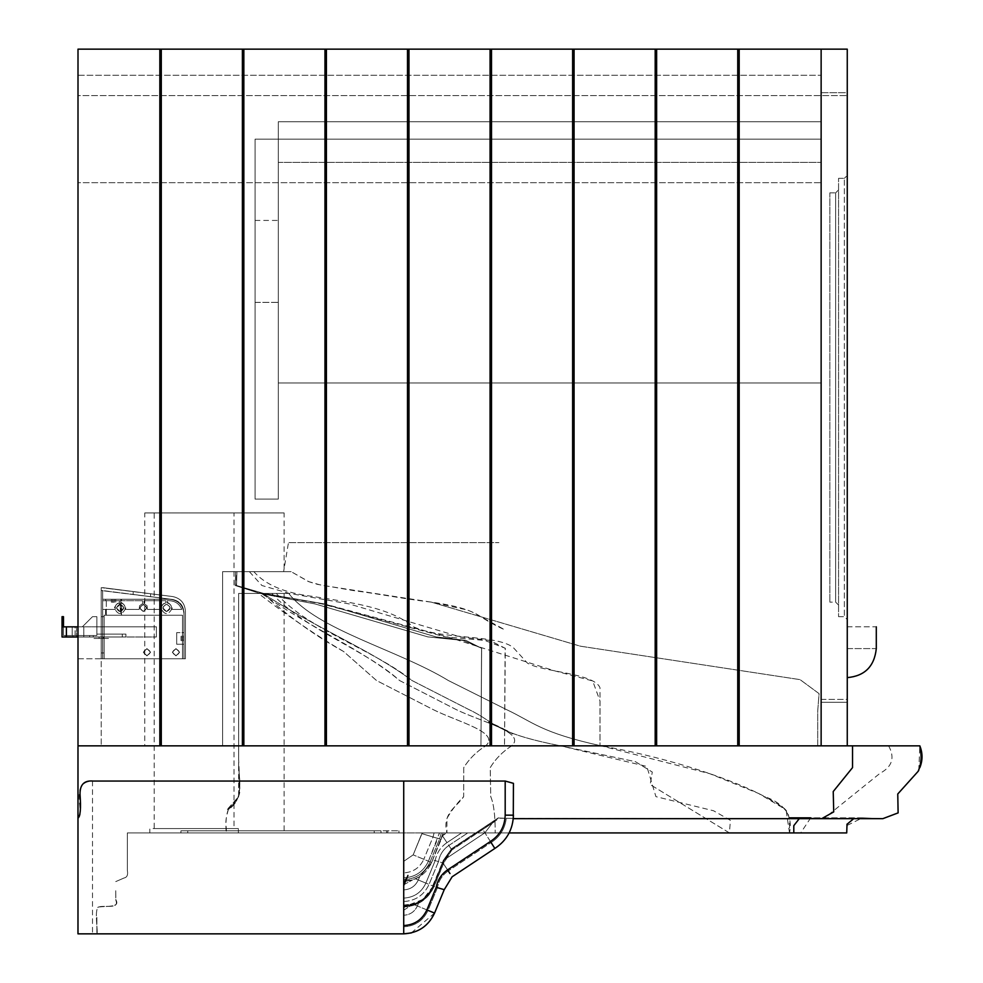 <?xml version="1.0" encoding="UTF-8"?>
<svg xmlns="http://www.w3.org/2000/svg" width="983" height="983" viewBox="0 0 983 983"><rect width="100%" height="100%" fill="white"/><g stroke="black" fill="none" stroke-linecap="round" stroke-linejoin="round"><path stroke-width="0.74" stroke-dasharray="4.92 3.69" d="M407.318 905.712L412.319 904.778L419.016 902.013L424.902 897.835L430.235 891.692L443.308 860.395L451.32 849.201L498.406 817.831L494.56 821.665L477.468 832.92L403.718 832.92L403.718 872.191L403.718 861.341L413.167 854.878L422.112 832.92L509.169 832.92M411.312 932.928L434.56 913.084L444.23 889.689L452.131 876.787L494.842 848.452L482.284 828.669L451.32 849.201L443.308 860.395L433.196 886.15C427.347 898.671 417.517 905.282 403.718 906.007L407.183 905.798L408.301 904.876L403.718 905.466L403.718 906.375L403.718 889.947L403.718 901.522C415.551 900.846 423.992 895.144 429.043 884.43L425.872 883.115C421.461 892.503 414.064 897.491 403.718 898.093L403.718 881.53L403.718 906.916L422.973 899.433L433.196 886.15L442.817 862.902L451.32 849.201L498.074 818.003L506.27 818.261L497.754 818.261L494.056 820.854L494.56 821.665L498.074 818.003L494.056 820.854L494.56 821.665L477.468 832.92L846.719 832.92L846.658 825.671L862.435 817.831L853.785 818.667L862.472 817.831L810.742 817.831L800.678 832.92M403.718 876.271L403.718 877.868C415.256 877.205 423.501 871.651 428.428 861.194L439.426 832.92L437.853 838.425L433.036 836.988L434.093 832.92L433.036 836.988L421.94 833.658L422.112 832.92L127.348 832.92L403.718 832.92L127.348 832.92L403.718 832.92L403.718 861.341L413.167 854.878L422.112 832.92L421.94 833.658L433.036 836.988L423.808 859.277L433.036 836.988L439.585 838.941L441.379 832.92L439.585 838.941L437.853 838.425L428.428 861.194L413.167 854.878L421.94 833.658L413.167 854.878L403.718 861.341L403.718 832.92L403.718 877.868C415.256 877.205 423.501 871.651 428.428 861.194L413.167 854.878L403.718 861.341L403.718 872.867C413.106 872.314 419.802 867.78 423.808 859.277C419.802 867.78 413.106 872.314 403.718 872.867L403.718 881.321L412.553 879.945L419.667 876.664L431.623 862.509L443.198 832.92L441.17 839.421L439.585 838.941L430.087 861.882L428.428 861.194L430.087 861.882L439.585 838.941L441.17 839.421L443.198 832.92L441.908 836.152L446.749 832.92L442.153 835.39L446.958 842.64L461.605 832.92L446.958 842.64L442.424 835.796L441.908 836.152L431.623 862.509L441.17 839.421L431.623 862.509L430.087 861.882C424.828 873.039 416.042 878.974 403.718 879.674L403.718 876.271M403.718 906.007C417.48 905.232 427.31 898.622 433.196 886.15C427.347 898.671 417.517 905.282 403.718 906.007C417.48 905.232 427.31 898.622 433.196 886.15L433.97 886.469C427.937 899.261 417.849 906.056 403.718 906.854L403.718 905.785C417.382 905.011 427.138 898.437 432.987 886.064C427.138 898.437 417.382 905.011 403.718 905.785L403.718 906.854C417.849 906.056 427.937 899.261 433.97 886.469L443.628 863.135L442.596 862.828L451.197 849.017L475.453 832.92L451.197 849.017L448.85 845.478L467.785 832.92L448.85 845.478L446.958 842.64C440.593 847.027 436.661 853.011 435.186 860.616L432.717 859.867L435.186 860.616C436.661 853.011 440.593 847.027 446.958 842.64L448.85 845.478C443.161 849.41 439.708 854.792 438.492 861.6L435.186 860.616L425.872 883.115L435.186 860.616L438.492 861.6C439.708 854.792 443.161 849.41 448.85 845.478L451.197 849.017L442.596 862.828L438.492 861.6L429.043 884.43L438.492 861.6L443.628 863.135L442.596 862.828L432.987 886.064L442.596 862.828L443.628 863.135L451.775 849.902L497.029 819.859L494.498 821.567L494.056 820.854L482.284 828.669L484.902 832.798L494.093 820.83L484.902 832.798L443.308 860.395L484.902 832.798L491.082 842.529C499.917 836.803 504.979 828.718 506.27 818.261L513.298 818.446L506.27 818.261C504.979 828.718 499.917 836.803 491.082 842.529L448.248 870.938L491.082 842.529L494.842 848.452C505.717 841.362 511.873 831.36 513.298 818.446L823.742 818.667L810.742 817.831M404.48 882.845L406.028 878.925M403.73 885.572L407.92 875.448M403.718 901.522C415.551 900.846 423.992 895.144 429.043 884.43L433.97 886.469L432.987 886.064L433.97 886.469L433.196 886.15L433.97 886.469L433.196 886.15L442.817 862.89L433.196 886.15L442.817 862.902L443.628 863.135L451.775 849.902L451.197 849.017L451.775 849.902L451.197 849.017L451.775 849.902L494.498 821.567L494.056 820.854L451.32 849.201L494.056 820.854L451.32 849.201L451.775 849.902L451.32 849.201L451.775 849.902L451.32 849.201L442.817 862.89L443.628 863.135L442.817 862.902L451.32 849.201L442.817 862.89L443.628 863.135L433.97 886.469L415.526 878.839L419.667 876.664L431.623 862.509L430.087 861.882C424.828 873.039 416.042 878.974 403.718 879.674L403.718 881.321C416.755 880.584 426.057 874.317 431.623 862.509C426.057 874.317 416.755 880.584 403.718 881.321L415.526 878.839L418.291 879.982L419.667 876.664L418.291 879.982C415.391 886.15 410.525 889.455 403.718 889.885C410.525 889.455 415.391 886.15 418.291 879.982L425.872 883.115C421.461 892.503 414.064 897.491 403.718 898.093M403.718 884.774L412.553 879.945L403.718 884.774L403.718 889.947L403.718 884.774M127.348 832.92L127.348 870.483C128.171 874.895 127.065 877.414 124.03 878.003L115.736 881.604L124.03 878.003C127.065 877.414 128.171 874.895 127.348 870.483L127.348 832.92M398.951 832.92L789.521 832.92L398.951 832.92L398.914 830.782L398.951 832.92M194.118 832.92L238.39 832.92L238.39 828.571L149.846 828.571L149.846 832.92L238.39 832.92L194.118 832.92M821.69 818.667L805.962 817.831L799.253 818.667M403.718 915.775L403.718 925.556C414.543 924.929 422.26 919.707 426.892 909.902L436.243 887.293C437.632 879.945 441.416 874.157 447.56 869.906L490.419 841.485L494.842 848.452C505.717 841.362 511.873 831.36 513.298 818.446L513.433 783.34L513.433 815.165L513.433 783.34L505.188 781.043L92.513 781.043C68.441 781.903 85.89 815.054 78.001 817.733L78.001 933.85L403.718 933.85L131.575 933.85M403.718 918.061L403.718 926.785C415.072 926.133 423.181 920.666 428.035 910.381C423.181 920.666 415.072 926.133 403.718 926.785L403.718 933.85C418.119 933.051 428.404 926.121 434.56 913.084L444.23 889.689L437.435 887.649C438.725 880.584 442.338 875.017 448.248 870.938L442.829 862.779L448.248 870.938C442.338 875.017 438.725 880.584 437.435 887.649L433.11 886.359L427.298 895.452L419.016 902.013L403.718 906.916L403.718 933.85C418.119 933.051 428.404 926.121 434.56 913.084L444.23 889.689L452.131 876.787L494.842 848.452C506.761 840.563 512.954 829.455 513.433 815.165L505.188 815.165L505.188 781.043M426.892 909.902L434.56 913.084L428.035 910.381L437.435 887.649L433.196 886.15M434.56 913.084L417.382 905.97L419.016 902.013L417.382 905.97L413.56 904.385L417.382 905.97C414.654 911.757 410.108 914.854 403.718 915.259C410.108 914.854 414.654 911.757 417.382 905.97L428.035 910.381L437.435 887.649L444.23 889.689L452.131 876.787L494.842 848.452M108.179 933.85L161.224 933.85M161.298 933.85L403.718 933.85L403.718 930.299L403.718 933.85M403.718 905.466L408.301 904.876L403.718 906.916C417.935 906.228 428.06 899.408 434.081 886.519L443.738 863.172L451.848 850L494.498 821.702L451.848 850L443.738 863.172L434.081 886.519C428.06 899.408 417.935 906.228 403.718 906.965L403.718 925.556M92.513 781.043L92.513 933.85M918.773 770.303L919.842 745.839L78.001 745.839L78.001 817.733M888.607 745.839C895.12 757.672 892.245 766.826 879.994 773.314L823.742 818.667L882.82 818.667L862.435 817.831L882.82 818.667M490.419 841.485C499.88 835.267 504.807 826.494 505.188 815.165M436.243 887.293L444.23 889.689M283.62 571.664C284.259 567.879 284.259 567.879 283.62 571.664C284.259 567.879 284.259 567.879 283.62 571.664L222.613 571.664L222.613 745.839L157.022 745.839L222.613 745.839L222.613 571.664L283.62 571.664L288.461 542.641L498.922 542.641L288.461 542.641M431.316 602.124C403.841 598.893 380.274 594.039 353.573 590.611L317.62 584.394L309.092 581.801L291.165 571.664L308.404 581.531L321.318 585.217L431.316 602.124C461.494 606.364 473.142 611.561 481.031 616.857L504.684 629.722C486.388 621.809 478.488 613.761 466.765 609.853L431.316 602.124L580.4 646.187L800.076 679.634L819.072 693.629L817.709 711.188L817.709 745.839L222.613 745.839L817.709 745.839L817.709 711.188L819.072 693.629L800.076 679.634L580.4 646.187L431.316 602.124M284.112 568.764L284.112 512.929L144.771 512.929L284.112 512.929L144.771 512.929L144.771 745.839L214.441 745.839M291.165 571.664L222.613 571.664L222.613 745.839L222.613 571.664L236.94 571.664L236.498 585.512L263.358 593.339L324.292 603.931L447.56 636.886L554.191 670.725L592.7 680.949L600.023 701.063L599.986 745.839L599.986 687.781C594.506 673.146 541.572 671.893 527.416 663.107L512.905 647.146C494.093 634.158 442.768 640.019 413.487 626.822C389.157 606.978 349.85 602.407 312.213 596.337C284.726 592.995 265.287 584.774 253.86 571.664L291.165 571.664M194.118 828.571L238.39 828.571L154.208 828.571L154.208 512.929L234.028 512.929L194.118 512.929L234.028 512.929L234.028 828.571L194.118 828.571M381.011 832.92L381.011 830.782L180.946 830.782L398.914 830.782L187.741 830.782L381.011 830.782L381.011 832.92M180.946 832.92L180.946 830.782L187.741 830.782L180.946 830.782L180.946 832.92M386.602 832.92L386.577 830.782L386.602 832.92M228.437 809.365C223.768 824.7 227.073 825.093 226.201 832.92C225.463 822.624 226.176 814.809 228.339 809.488L234.937 802.251L238.636 796.648C239.999 789.337 239.999 779.654 238.636 767.6L238.636 767.612C239.963 781.792 242.998 800.408 228.437 809.365C242.838 794.817 239.385 791.438 239.791 784.459L238.636 759.109L238.636 593.437L262.891 593.437L238.636 593.437L238.636 767.612C240.012 781.878 242.936 800.481 228.339 809.488M276.309 593.437C308.478 630.005 373.737 649.603 412.024 680.531L468.854 709.554C495.678 722.112 492.397 732.482 560.556 745.839C492.397 732.482 495.678 722.112 468.854 709.554L412.024 680.531C370.333 649.603 319.573 630.005 262.891 593.437L288.719 593.437L262.891 593.437C288.4 616.574 315.297 635.927 343.583 651.496L376.526 680.531L433.085 709.554C458.238 722.112 500.74 732.482 485.663 745.839C476.472 751.639 469.174 758.901 463.743 767.612L463.681 796.635C457.316 806.527 441.846 813.002 446.921 832.92L446.921 818.409C451.848 809.918 457.427 802.656 463.681 796.635L463.743 767.612C469.174 758.901 476.472 751.639 485.663 745.839C500.74 732.482 458.238 722.112 433.085 709.554L376.526 680.531L343.583 651.496C316.919 635.927 288.535 616.574 258.443 593.437M236.94 571.664L236.498 585.512L263.358 593.339L324.292 603.931L436.01 636.886L466.04 640.449L481.559 648.227L480.957 745.839L481.645 648.227L463.288 640.449L427.814 636.886L315.039 603.931L259.647 593.339L235.232 585.512L235.637 571.664L235.232 585.512L259.647 593.339L315.039 603.931L427.814 636.886L463.288 640.449L481.645 648.227L480.957 745.839L481.559 648.227L466.04 640.449L436.01 636.886L324.292 603.931L263.358 593.339L236.498 585.512L236.94 571.664L253.86 571.664M919.904 767.342L918.11 771.36M920.727 752.167L920.936 759.884M238.636 593.437C298.107 593.437 298.107 593.437 238.636 593.437C298.107 593.437 298.107 593.437 238.636 593.437M784.016 808.579L786.253 811.122L784.016 808.579L758.397 793.379L709.701 773.658L601.141 745.839C540.355 732.482 533.179 722.112 506.429 709.554L448.371 680.531C397.55 649.603 317.263 630.005 288.719 593.437C317.263 630.005 397.55 649.603 448.371 680.531L506.429 709.554C533.179 722.112 540.355 732.482 601.141 745.839C657.762 755.755 723.832 775.059 764.786 796.635C784.766 803.713 793.011 815.816 789.509 832.92C789.607 808.063 789.275 810.692 764.786 796.635M262.891 593.437C319.573 630.005 370.333 649.603 412.024 680.531L468.854 709.554C495.678 722.112 492.397 732.482 560.556 745.839L635.374 761.653L652.294 772.048L650.205 784.594L729.447 832.92L730.394 820.338L713.572 810.766L655.931 796.635L646.826 766.445L560.556 745.839L635.374 761.653L652.294 772.048L650.205 784.594L729.447 832.92M786.253 811.122L789.509 832.92M278.3 162.367L278.3 139.144L821.137 139.144L821.137 162.367L821.137 139.144L278.3 139.144L278.3 162.367L821.137 162.367L278.3 162.367M278.3 382.977L821.137 382.977L278.3 382.977L278.3 121.72L278.3 382.977L821.137 382.977L278.3 382.977L278.3 121.72L821.137 121.72L821.137 382.977L821.137 121.72L278.3 121.72L278.3 382.977M821.137 121.72L821.137 382.977L821.137 121.72L278.3 121.72L821.137 121.72M255.076 139.144L278.3 139.144L278.3 499.094L278.3 139.144L255.076 139.144L255.076 499.094L255.076 302.383L255.076 499.094L278.3 499.094L255.076 499.094L255.076 139.144M255.076 499.094L278.3 499.094L255.076 499.094M255.076 302.383L255.076 220.425L255.076 302.383L255.076 220.425L255.076 302.383L278.3 302.383L278.3 220.425L278.3 302.383L278.3 220.425L278.3 302.383L255.076 302.383M838.56 616.66L844.36 616.66L847.26 619.56L847.26 175.429L844.36 178.328L847.26 175.429L847.26 619.56L844.36 616.66L844.36 178.328L844.36 616.66L838.56 616.66L838.56 178.328L838.56 616.66M835.648 602.149L838.56 605.049L838.56 189.94L838.56 605.049L835.648 602.149L835.648 192.84L838.56 189.94L835.648 192.84L835.648 602.149L829.849 602.149L835.648 602.149M821.137 699.392L847.26 699.392L847.26 95.597L847.26 699.392L821.137 699.392L821.137 95.597L847.26 95.597L78.001 95.597L78.001 182.678L821.137 182.678L821.137 95.597L78.001 95.597L78.001 182.678L821.137 182.678L821.137 95.597L78.001 95.597L78.001 182.678L821.137 182.678L821.137 95.597L78.001 95.597L78.001 182.678L821.137 182.678L821.137 95.597L821.137 699.392M829.849 192.84L835.648 192.84L829.849 192.84L829.849 602.149L829.849 192.84M838.56 178.328L844.36 178.328L838.56 178.328M847.26 648.596L847.26 626.822L847.26 648.596C847.26 686.023 847.26 686.023 847.26 648.596C847.26 686.023 847.26 686.023 847.26 648.596C884.7 648.596 884.7 648.596 847.26 648.596M847.26 626.822C884.7 626.822 884.7 626.822 847.26 626.822M821.137 92.697L821.137 702.292L821.137 92.697L847.26 92.697L847.26 702.292L847.26 92.697L821.137 92.697M847.26 702.292L821.137 702.292L847.26 702.292M739.191 49.15L739.191 745.839L739.191 49.15L737.741 49.15L737.741 745.839L739.191 745.839L739.191 49.15L821.137 49.15L78.001 49.15L847.26 49.15L847.26 745.839L821.137 745.839L847.26 745.839M739.191 745.839L821.137 745.839L821.137 49.15L821.137 745.839L821.137 49.15L78.001 49.15L78.001 75.273L821.137 75.273L821.137 49.15L78.001 49.15L78.001 75.273L821.137 75.273L821.137 49.15L821.137 745.839L78.001 745.839L821.137 745.839L78.001 745.839L161.286 745.839L161.286 49.15L161.286 745.839L243.845 745.839L243.845 49.15L243.845 745.839L326.405 745.839L326.405 49.15L326.405 745.839L408.965 745.839L408.965 49.15L408.965 745.839L491.512 745.839L491.512 49.15L491.512 745.839L574.072 745.839L574.072 49.15L574.072 745.839L656.632 745.839L656.632 49.15L656.632 745.839L737.741 745.839L737.741 49.15L737.741 745.839M78.001 658.757L101.224 658.757L101.224 745.839L101.224 658.757L78.001 658.757L78.001 745.839L78.001 658.757M574.072 745.839L574.072 49.15L572.622 49.15L572.622 745.839M243.845 745.839L243.845 49.15L242.396 49.15L242.396 745.839M408.965 745.839L408.965 49.15L407.503 49.15L407.503 745.839M326.405 745.839L326.405 49.15L324.955 49.15L324.955 745.839M161.286 745.839L161.286 49.15L159.836 49.15L159.836 745.839M656.632 745.839L656.632 49.15L655.182 49.15L655.182 745.839M491.512 745.839L491.512 49.15L490.062 49.15L490.062 745.839M78.001 745.839L78.001 49.15L78.001 745.839L78.001 49.15L159.836 49.15M326.405 49.15L407.503 49.15M408.965 49.15L490.062 49.15M161.286 49.15L242.396 49.15M243.845 49.15L324.955 49.15M656.632 49.15L737.741 49.15M491.512 49.15L572.622 49.15M574.072 49.15L655.182 49.15M114.286 599.261L114.286 602.161L112.836 602.161L115.736 602.161L111.386 602.161L115.736 602.161L114.286 602.161L114.286 599.261L112.836 599.261L114.286 599.261L114.286 602.161L114.286 599.261L115.736 599.261L114.286 599.261L114.286 602.161L114.286 599.261L112.836 599.261L112.836 602.161L111.386 602.161L112.836 602.161L112.836 599.261L111.386 599.261L112.836 599.261L112.836 602.161L112.836 599.261L114.286 599.261L114.286 602.161L114.286 599.261L115.736 599.261L115.736 602.161L115.736 599.261L114.286 599.261M111.386 599.261L111.386 602.161L111.386 599.261L112.836 599.261L112.836 602.161L112.836 599.261L111.386 599.261L111.386 602.161L111.386 599.261M113.561 615.223L120.823 615.223L120.823 599.261L113.561 599.261C88.998 599.261 138.124 599.261 113.561 599.261C88.998 599.261 138.124 599.261 113.561 599.261L120.823 599.261L120.823 615.223L113.561 615.223C138.124 615.223 88.998 615.223 113.561 615.223C138.124 615.223 88.998 615.223 113.561 615.223L106.311 615.223L113.561 615.223M181.056 640.621L183.956 640.621L183.956 636.271L183.956 640.621L183.956 636.271L183.956 640.621L181.056 640.621L181.056 639.171L183.956 639.171L181.056 639.171L181.056 637.721L183.956 637.721L181.056 637.721L181.056 636.271L183.956 636.271L181.056 636.271L181.056 637.721L183.956 637.721L181.056 637.721L181.056 639.171L183.956 639.171L181.056 639.171L181.056 640.621L183.956 640.621L181.056 640.621L181.056 639.171L183.956 639.171L181.056 639.171L181.056 637.721L183.956 637.721L181.056 637.721L181.056 636.271L183.956 636.271L181.056 636.271L181.056 637.721L183.956 637.721L181.056 637.721L181.056 639.171L183.956 639.171L181.056 639.171L181.056 640.621M176.694 638.446L176.694 644.246L183.956 644.246L182.506 644.246L182.506 632.634L182.506 638.446C182.506 618.798 182.506 658.094 182.506 638.446C182.506 618.798 182.506 658.094 182.506 638.446L182.506 644.246L183.956 644.246L183.956 638.446C183.956 658.094 183.956 618.798 183.956 638.446L183.956 644.246L183.956 638.446C183.956 658.094 183.956 618.798 183.956 638.446C183.956 658.094 183.956 618.798 183.956 638.446L183.956 644.246L176.694 644.246L176.694 638.446C176.694 658.094 176.694 618.798 176.694 638.446C176.694 658.094 176.694 618.798 176.694 638.446L176.694 632.634L176.694 638.446M183.956 632.634L183.956 638.446C183.956 658.094 183.956 618.798 183.956 638.446L183.956 632.634L183.956 638.446L183.956 632.634L176.694 632.634L183.956 632.634M120.823 600.711L119.373 600.711C102.576 600.711 102.576 600.711 119.373 600.711C102.576 600.711 102.576 600.711 119.373 600.711L119.373 602.935C116.031 603.845 114.642 606.007 115.22 609.411L102.674 609.411L102.674 600.711L102.674 609.411L115.22 609.411C114.876 605.737 116.252 603.574 119.373 602.935C116.252 603.574 114.876 605.737 115.22 609.411C102.92 609.411 102.92 609.411 115.22 609.411C102.92 609.411 102.92 609.411 115.22 609.411C114.642 606.007 116.031 603.845 119.373 602.935L119.373 604.041L119.373 602.935C116.031 603.845 114.642 606.007 115.22 609.411L102.674 609.411L102.674 600.711L142.596 600.711L142.596 603.673L139.561 605.761L139.217 609.411L124.964 609.411C125.541 606.007 124.165 603.845 120.823 602.935L120.823 600.711L119.373 600.711L119.373 604.041L121.548 603.095L119.373 604.041L119.373 602.935C116.252 603.574 114.876 605.737 115.22 609.411C102.92 609.411 102.92 609.411 115.22 609.411C102.92 609.411 102.92 609.411 115.22 609.411C114.876 605.737 116.252 603.574 119.373 602.935L119.373 600.711C102.576 600.711 102.576 600.711 119.373 600.711C102.576 600.711 102.576 600.711 119.373 600.711L102.674 600.711L102.674 609.411L115.22 609.411C114.642 606.007 116.031 603.845 119.373 602.935L119.373 600.711L120.823 600.711L120.823 602.935C124.165 603.845 125.541 606.007 124.964 609.411L139.217 609.411L139.561 605.761L142.596 603.673L139.561 605.761L139.217 609.411L124.964 609.411C125.541 606.007 124.165 603.845 120.823 602.935L120.823 600.711L142.596 600.711L142.596 603.673L142.596 600.711L142.596 603.673L139.561 605.761L139.217 609.411L124.964 609.411C125.541 606.007 124.165 603.845 120.823 602.935L120.823 604.041L119.373 604.041L121.548 603.095L121.548 615.223L105.574 615.223L121.548 615.223L105.574 615.223L121.548 615.223L105.574 615.223L121.548 615.223L105.574 615.223L121.548 615.223L120.823 600.711M120.245 611.586L120.098 611.598C115.662 609.018 115.711 606.597 120.245 604.336L120.245 611.586L123.723 607.961L120.098 604.336L116.461 607.961L120.098 611.598C115.662 609.018 115.711 606.597 120.245 604.336C124.743 606.757 124.743 609.177 120.245 611.586L120.245 604.336C124.743 606.757 124.743 609.177 120.245 611.586M144.046 600.711L165.82 600.711L144.046 600.711L165.82 600.711L165.82 602.935C162.478 603.845 161.089 606.007 161.667 609.411L147.425 609.411L147.069 605.761L144.046 603.673L144.046 600.711L144.046 603.673L147.069 605.761L147.425 609.411L161.667 609.411C161.089 606.007 162.478 603.845 165.82 602.935C162.478 603.845 161.089 606.007 161.667 609.411L147.425 609.411L147.069 605.761L144.046 603.673L144.046 600.711L165.82 600.711L165.82 602.935C162.478 603.845 161.089 606.007 161.667 609.411L147.425 609.411L147.069 605.761L144.046 603.673L144.046 600.711M167.27 600.711L169.445 600.711C175.367 601.043 179.471 603.943 181.757 609.411C179.471 603.943 175.367 601.043 169.445 600.711L167.27 600.711L167.27 602.935C170.6 603.845 171.988 606.007 171.411 609.411L181.757 609.411L171.411 609.411C171.988 606.007 170.6 603.845 167.27 602.935L167.27 600.711L167.27 602.935C170.6 603.845 171.988 606.007 171.411 609.411L181.757 609.411C179.471 603.943 175.367 601.043 169.445 600.711C175.367 601.043 179.471 603.943 181.757 609.411L171.411 609.411C171.988 606.007 170.6 603.845 167.27 602.935L167.27 600.711M105.574 599.261L121.548 599.261L121.548 600.711L121.548 599.261L105.574 599.261L121.548 599.261L105.574 599.261L105.574 600.711L105.574 599.261M162.908 607.961L166.545 611.598L170.17 607.961C167.749 603.292 165.328 603.292 162.908 607.961L166.545 611.598C171.214 609.177 171.214 606.757 166.545 604.336C161.863 606.757 161.863 609.177 166.545 611.598C171.214 609.177 171.214 606.757 166.545 604.336C161.863 606.757 161.863 609.177 166.545 611.598L170.17 607.961C167.749 603.292 165.328 603.292 162.908 607.961M104.124 652.958L104.124 616.673L101.224 616.673L101.224 652.958L104.124 652.958L104.124 658.77L182.506 658.77L104.124 658.77L182.506 658.77L104.124 658.77L104.124 615.223L104.124 616.673L101.224 616.673L101.224 652.958L104.124 652.958L104.124 616.673L101.224 616.673L104.124 616.673L104.124 615.223L182.506 615.223L182.506 658.77L182.506 615.223L104.124 615.223L104.124 658.77L104.124 652.958L101.224 652.958L101.224 616.673L101.224 652.958L104.124 652.958M146.946 607.961L143.321 604.336L139.684 607.961L143.321 611.598L146.946 607.961L143.321 611.598L139.684 607.961L143.321 604.336L146.946 607.961L143.321 604.336L139.684 607.961L143.321 611.598L146.946 607.961L143.321 611.598L139.684 607.961L143.321 604.336L146.946 607.961M116.461 607.961C118.882 612.642 121.302 612.642 123.723 607.961C121.302 603.292 118.882 603.292 116.461 607.961C118.882 612.642 121.302 612.642 123.723 607.961C121.302 603.292 118.882 603.292 116.461 607.961M125.898 607.961C122.027 615.456 118.157 615.456 114.286 607.961C118.157 600.478 122.027 600.478 125.898 607.961C122.027 615.456 118.157 615.456 114.286 607.961C118.157 600.478 122.027 600.478 125.898 607.961M172.344 607.961C168.474 615.456 164.603 615.456 160.733 607.961C164.603 600.478 168.474 600.478 172.344 607.961C168.474 615.456 164.603 615.456 160.733 607.961C164.603 600.478 168.474 600.478 172.344 607.961M150.571 652.233L146.946 655.858L143.321 652.233L146.946 648.608L150.571 652.233L146.946 648.608L143.321 652.233L146.946 655.858L150.571 652.233L146.946 655.858L143.321 652.233L146.946 648.608L150.571 652.233L146.946 648.608L143.321 652.233L146.946 655.858L150.571 652.233L146.946 655.858L143.321 652.233L146.946 648.608L150.571 652.233L146.946 648.608L143.321 652.233L146.946 655.858L150.571 652.233L146.946 655.858L143.321 652.233L146.946 648.608L150.571 652.233L146.946 648.608L143.321 652.233L146.946 655.858L150.571 652.233M179.606 652.233L175.969 655.858L172.344 652.233L175.969 648.608L179.606 652.233L175.969 648.608L172.344 652.233L175.969 655.858L179.606 652.233L175.969 655.858L172.344 652.233L175.969 648.608L179.606 652.233L175.969 648.608L172.344 652.233L175.969 655.858L179.606 652.233L175.969 655.858L172.344 652.233L175.969 648.608L179.606 652.233L175.969 648.608L172.344 652.233L175.969 655.858L179.606 652.233L175.969 655.858L172.344 652.233L175.969 648.608L179.606 652.233L175.969 648.608L172.344 652.233L175.969 655.858L179.606 652.233M183.956 658.77L183.956 613.773C183.035 605.012 178.193 600.183 169.445 599.261C178.193 600.183 183.035 605.012 183.956 613.773C183.035 605.012 178.193 600.183 169.445 599.261L102.674 599.261L102.674 590.55L101.224 590.55L101.224 658.77L183.956 658.77L183.956 613.773L183.956 658.77L101.224 658.77L102.674 658.77L102.674 590.55L172.553 599.47L133.16 594.445L133.16 591.52L150.571 593.744L150.571 596.656L133.16 594.445L133.16 591.52L150.571 593.744L150.571 596.656L150.571 593.744L172.738 596.57C180.516 598.242 184.73 603.046 185.406 610.971L185.406 658.757L183.956 658.757L183.956 612.421C183.354 605.295 179.545 600.969 172.553 599.47C179.545 600.969 183.354 605.295 183.956 612.421L183.956 658.757L183.956 612.421C183.354 605.295 179.545 600.969 172.553 599.47L150.571 596.656L150.571 593.744L172.738 596.57L102.674 587.637L133.16 591.52L133.16 594.445L101.224 590.55L101.224 658.77L183.956 658.77L183.956 613.773C183.035 605.012 178.193 600.183 169.445 599.261L102.674 599.261L169.445 599.261L102.674 599.261L102.674 658.77L102.674 590.55L101.224 590.55L102.674 590.55L101.224 590.55L101.224 658.757L101.224 587.637L101.224 658.77L101.224 590.55L172.553 599.47C179.545 600.969 183.354 605.295 183.956 612.421L183.956 658.757L101.224 658.757L101.224 587.637L101.224 658.757L185.406 658.757L101.224 658.757L185.406 658.757L185.406 610.971C184.73 603.046 180.516 598.242 172.738 596.57C180.516 598.242 184.73 603.046 185.406 610.971L185.406 658.757L185.406 610.971C184.73 603.046 180.516 598.242 172.738 596.57L101.224 587.637L133.16 591.52L133.16 594.445L101.224 590.55L102.674 590.55L102.674 658.77L183.956 658.77M101.249 636.996C104.063 636.996 104.063 636.996 101.249 636.996C104.063 636.996 104.063 636.996 101.249 636.996C98.447 636.996 98.447 636.996 101.249 636.996C98.447 636.996 98.447 636.996 101.249 636.996C104.063 636.996 104.063 636.996 101.249 636.996C104.063 636.996 104.063 636.996 101.249 636.996C98.447 636.996 98.447 636.996 101.249 636.996C98.447 636.996 98.447 636.996 101.249 636.996M101.249 638.446C98.447 638.446 98.447 638.446 101.249 638.446C98.447 638.446 98.447 638.446 101.249 638.446C104.063 638.446 104.063 638.446 101.249 638.446C104.063 638.446 104.063 638.446 101.249 638.446C104.063 638.446 104.063 638.446 101.249 638.446C104.063 638.446 104.063 638.446 101.249 638.446C98.447 638.446 98.447 638.446 101.249 638.446C98.447 638.446 98.447 638.446 101.249 638.446M108.511 638.446L93.999 638.446L108.511 638.446L93.999 638.446L108.511 638.446L108.511 636.996L93.999 636.996L93.999 638.446L93.999 636.996L108.511 636.996L108.511 638.446L108.511 636.996L93.999 636.996L93.999 638.446L93.999 636.996L108.511 636.996L108.511 638.446M78.001 636.996L156.383 636.996L156.383 626.835L66.389 626.835L82.351 626.835L92.513 616.673L96.875 616.673L92.513 616.673L96.875 616.673L96.875 626.835L63.49 626.835L63.49 616.673L63.49 635.546L66.389 635.546L63.49 635.546L63.49 626.835L62.04 626.835L62.04 636.996L156.383 636.996L156.383 626.835L83.813 626.835L156.383 626.835L156.383 636.996L156.383 626.835L96.875 626.835L96.875 616.673L96.875 635.546L96.875 626.835L96.875 635.546L63.49 635.546L96.875 635.546L96.875 634.096L96.875 635.546L93.274 635.546C88.593 635.546 88.593 635.546 93.274 635.546C88.593 635.546 88.593 635.546 93.274 635.546L96.875 635.546L96.875 634.096L122.297 634.096C126.979 634.096 126.979 634.096 122.297 634.096C126.979 634.096 126.979 634.096 122.297 634.096L96.875 634.096L96.875 635.546L93.274 635.546C88.593 635.546 88.593 635.546 93.274 635.546C88.593 635.546 88.593 635.546 93.274 635.546L66.389 635.546L96.875 635.546L96.875 616.673L92.513 616.673L82.351 626.835L92.513 616.673L82.351 626.835L62.04 626.835L78.001 626.835M93.274 636.996C88.593 636.996 88.593 636.996 93.274 636.996C88.593 636.996 88.593 636.996 93.274 636.996L122.297 636.996L93.274 636.996C88.593 636.996 88.593 636.996 93.274 636.996C88.593 636.996 88.593 636.996 93.274 636.996L122.297 636.996C126.979 636.996 126.979 636.996 122.297 636.996C126.979 636.996 126.979 636.996 122.297 636.996L93.274 636.996L93.274 635.546L93.274 636.996M65.664 635.546L72.926 635.546L65.664 635.546L65.664 636.996L72.926 636.996L65.664 636.996L72.926 636.996L65.664 636.996L65.664 635.546L72.926 635.546L72.926 636.996L72.926 635.546L65.664 635.546L65.664 636.996L65.664 635.546M63.49 626.835L62.04 626.835L62.04 616.673L62.04 626.835L66.389 626.835L62.04 626.835L63.49 626.835L63.49 635.546L63.49 616.673L62.04 616.673L62.04 626.835M75.101 635.546L75.101 626.835L66.389 626.835L76.551 626.835L76.551 636.996L76.551 626.835L83.813 626.835L75.101 626.835L75.101 635.546M63.49 622.485L63.49 623.935L62.04 623.935L62.04 622.485L62.04 623.935L63.49 623.935L63.49 622.485L63.49 623.935L62.04 623.935L63.49 623.935L63.49 618.123L63.49 622.485L62.04 622.485L62.04 618.123L62.04 622.485L63.49 622.485M63.49 616.673L62.04 616.673L62.04 618.123L62.04 616.673L63.49 616.673L62.04 616.673L63.49 616.673L63.49 618.123L63.49 616.673L62.04 616.673L63.49 616.673M175.969 648.952C180.184 651.139 180.184 653.314 175.969 655.489C171.767 653.314 171.767 651.139 175.969 648.952C180.184 651.139 180.184 653.314 175.969 655.489C171.767 653.314 171.767 651.139 175.969 648.952C180.184 651.139 180.184 653.314 175.969 655.489C171.767 653.314 171.767 651.139 175.969 648.952C180.184 651.139 180.184 653.314 175.969 655.489C171.767 653.314 171.767 651.139 175.969 648.952M146.946 648.952C151.161 651.139 151.161 653.314 146.946 655.489C142.732 653.314 142.732 651.139 146.946 648.952C151.161 651.139 151.161 653.314 146.946 655.489C142.732 653.314 142.732 651.139 146.946 648.952C151.161 651.139 151.161 653.314 146.946 655.489C142.732 653.314 142.732 651.139 146.946 648.952C151.161 651.139 151.161 653.314 146.946 655.489C142.732 653.314 142.732 651.139 146.946 648.952M143.321 604.692C147.524 606.867 147.524 609.042 143.321 611.217C139.107 609.042 139.107 606.867 143.321 604.692C147.524 606.867 147.524 609.042 143.321 611.217C139.107 609.042 139.107 606.867 143.321 604.692C147.524 606.867 147.524 609.042 143.321 611.217C139.107 609.042 139.107 606.867 143.321 604.692C147.524 606.867 147.524 609.042 143.321 611.217C139.107 609.042 139.107 606.867 143.321 604.692M112.836 599.261L112.836 602.161L112.836 599.261M115.736 599.261L115.736 602.161L115.736 599.261M120.098 611.598L123.723 607.961L120.098 604.336L116.461 607.961L120.098 611.598M182.506 615.223L182.506 658.77L182.506 615.223L104.124 615.223L182.506 615.223M96.875 634.096L122.297 634.096C126.979 634.096 126.979 634.096 122.297 634.096C126.979 634.096 126.979 634.096 122.297 634.096L96.875 634.096M122.297 636.996C126.979 636.996 126.979 636.996 122.297 636.996C126.979 636.996 126.979 636.996 122.297 636.996L122.297 634.096L122.297 636.996M72.926 635.546L72.926 636.996L72.926 635.546M83.813 636.996L156.383 636.996L66.389 636.996L76.551 636.996L76.551 626.835L76.551 636.996L83.813 636.996L83.813 626.835L83.813 636.996M447.56 869.906L449.981 873.555M403.718 910.16L412.319 904.778L403.718 910.16M374.216 832.92L374.216 830.782L374.216 832.92M187.741 832.92L187.741 830.782L187.741 832.92M387.806 832.92L387.806 830.782L387.806 832.92M261.429 593.437C314.056 630.005 362.739 649.603 399.577 680.531L456.149 709.554C481.879 722.112 526.581 732.482 511.676 745.839C502.645 751.639 495.493 758.901 490.234 767.612L490.738 796.635C493.773 803.713 495.26 815.816 495.211 832.92C495.26 815.816 493.773 803.713 490.738 796.635L490.234 767.612C495.493 758.901 502.645 751.639 511.676 745.839C526.581 732.482 481.879 722.112 456.149 709.554L399.577 680.531C365.381 649.603 305.467 630.005 271.824 593.437M249.387 571.664L261.908 585.512L289.076 593.339L349.162 603.931L460.253 636.886L489.829 640.449L505.115 648.227L504.512 745.839L505.287 648.227L484.803 640.449L445.238 636.886L322.019 603.931L262.449 593.339L236.19 585.512L236.62 571.664M72.201 635.546L72.201 626.835L72.201 635.546M66.389 635.546L66.389 626.835L66.389 635.546M63.49 618.123L62.04 618.123L63.49 618.123M66.389 636.996L66.389 626.835M498.111 817.979L494.056 820.854L498.111 817.979M789.374 817.831L862.472 817.831M99.676 906.695C107.835 905.478 119.164 908.747 115.834 900.182L115.736 890.045L115.773 899.654C120.368 907.309 109.076 905.933 98.189 907.026C94.11 911.585 98.361 932.216 96.875 933.85L96.875 916.402L96.875 933.85C98.361 932.203 94.11 911.585 98.189 907.026C109.076 905.933 120.368 907.297 115.773 899.654L115.736 890.045L115.834 900.182C119.164 908.747 107.835 905.478 99.676 906.695M227.417 809.488L238.636 796.635L238.636 767.612L239.361 777.086L238.636 796.648L227.319 809.365M847.027 824.123L853.637 818.716M506.515 731.082L488.637 722.063C496.108 725.024 504.156 728.968 512.782 733.896L506.515 731.082M507.879 731.057L488.637 722.063L507.879 731.057M284.112 593.437L284.112 832.92M255.076 220.425L278.3 220.425M106.311 615.223L106.311 599.261L106.311 615.223M105.574 609.411L105.574 615.223L105.574 609.411M103.424 636.996L103.424 638.446L103.424 636.996M99.074 636.996L99.074 638.446L99.074 636.996M89.637 635.546L89.637 636.996L89.637 635.546M125.922 636.996L125.922 634.096L125.922 636.996"/><path stroke-width="1.47" d="M403.718 906.007L407.183 905.798L403.718 906.007M404.922 905.404L403.718 905.466L403.718 906.916L408.301 904.876L403.718 905.466L408.301 904.876L407.183 905.798M406.028 878.925L404.48 882.845M407.92 875.448L403.718 885.585L403.718 781.043L505.188 781.043L513.433 783.34L513.273 818.667L882.845 818.667L898.118 812.892L897.762 793.994L918.11 771.36L897.762 793.981L898.118 812.88L882.832 818.667M509.169 832.92L846.719 832.92L847.027 824.123M161.286 745.839L161.286 49.15L78.001 49.15L78.001 745.839L852.544 745.839L852.544 767.612L833.228 791.536L833.719 811.897L821.69 818.667M799.253 818.667L793.797 825.671L793.797 832.92M78.001 745.839L78.001 818.163C80.373 816.394 81.048 808.395 80.028 794.19C79.881 784.655 84.231 780.269 93.078 781.043L403.718 781.043M403.718 925.556C414.543 924.929 422.26 919.707 426.892 909.902L434.56 913.084C428.404 926.121 418.119 933.051 403.718 933.85L403.718 885.585M426.892 909.902L436.243 887.293C437.632 879.945 441.416 874.157 447.56 869.906L490.419 841.485C499.88 835.267 504.807 826.494 505.188 815.165L505.188 781.043M490.419 841.485L494.842 848.452C506.761 840.563 512.954 829.455 513.433 815.165L505.188 815.165M436.243 887.293L444.23 889.689L452.131 876.787L494.842 848.452M434.56 913.084L444.23 889.689M403.718 925.138L403.718 933.85L411.312 932.928M403.718 918.061L403.718 915.91M403.718 901.522L403.718 898.093M131.575 933.85L108.179 933.85M78.001 747.289L78.001 933.85L403.718 933.85M852.544 745.839L919.842 745.839L920.727 752.179M853.637 818.716L846.977 824.307M918.773 770.303L918.11 771.36C921.354 764.258 921.931 755.755 919.842 745.839C922.754 753.175 922.754 760.424 919.842 767.612L919.842 767.612M920.936 759.884L919.904 767.342M847.26 626.822C884.7 626.822 884.7 626.822 847.26 626.822M739.191 745.839L739.191 49.15L821.137 49.15L821.137 745.839L821.137 49.15L847.26 49.15L847.26 745.839M574.072 745.839L574.072 49.15L572.622 49.15L572.622 745.839M739.191 49.15L737.741 49.15L737.741 745.839M243.845 745.839L243.845 49.15L242.396 49.15L242.396 745.839M408.965 745.839L408.965 49.15L407.503 49.15L407.503 745.839M326.405 745.839L326.405 49.15L324.955 49.15L324.955 745.839M159.836 49.15L159.836 745.839M656.632 745.839L656.632 49.15L655.182 49.15L655.182 745.839M491.512 745.839L491.512 49.15L490.062 49.15L490.062 745.839M326.405 49.15L407.503 49.15M408.965 49.15L490.062 49.15M161.286 49.15L242.396 49.15M243.845 49.15L324.955 49.15M656.632 49.15L737.741 49.15M491.512 49.15L572.622 49.15M574.072 49.15L655.182 49.15M78.001 636.996L62.04 636.996L62.04 626.835L78.001 626.835M62.04 626.835L62.04 616.673L63.49 616.673L63.49 626.835M403.718 906.854L404.517 906.83M447.56 869.906L449.981 873.555M847.26 648.596C884.7 648.596 884.7 648.596 847.26 648.596M66.389 636.996L66.389 626.835M78.001 785.712L78.001 925.273L78.001 785.712M77.964 747.289L77.964 933.85M810.742 817.831L789.374 817.831M847.26 677.619C864.721 676.071 874.403 666.4 876.295 648.596L876.295 626.822"/></g></svg>
